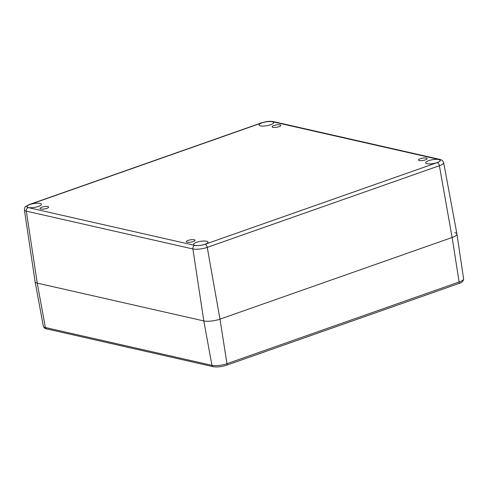 <?xml version="1.0" encoding="UTF-8"?>
<svg xmlns="http://www.w3.org/2000/svg" width="488" height="488" viewBox="0 0 488 488"><rect width="100%" height="100%" fill="white"/><g stroke="black" fill="none" stroke-linecap="round" stroke-linejoin="round"><path stroke-width="0.73" d="M426.323 158.075A4.398 1.177 170.5 0 1 427.134 158.594A4.398 1.177 170.5 0 1 422.992 160.479A4.398 1.177 170.5 0 1 418.46 160.046A4.398 1.177 170.5 0 1 421.376 158.417A4.398 1.177 170.5 0 1 426.323 158.075M194.187 239.748A4.398 1.177 170.5 0 1 194.999 240.261A4.398 1.177 170.5 0 1 190.851 242.146A4.398 1.177 170.5 0 1 186.318 241.713A4.398 1.177 170.5 0 1 189.234 240.084A4.398 1.177 170.5 0 1 194.187 239.748M47.879 206.528A4.398 1.177 170.5 0 1 48.684 207.046A4.398 1.177 170.5 0 1 44.542 208.931A4.398 1.177 170.5 0 1 40.01 208.498A4.398 1.177 170.5 0 1 42.926 206.869A4.398 1.177 170.5 0 1 47.879 206.528M280.014 124.861A4.398 1.177 170.5 0 1 280.826 125.379A4.398 1.177 170.5 0 1 276.684 127.264A4.398 1.177 170.5 0 1 272.145 126.831A4.398 1.177 170.5 0 1 275.067 125.196A4.398 1.177 170.5 0 1 280.014 124.861M206.668 241.218A7.332 1.958 170.5 0 1 208.016 242.079A7.332 1.958 170.5 0 1 201.111 245.22A7.332 1.958 170.5 0 1 193.553 244.5A7.332 1.958 170.5 0 1 198.415 241.78A7.332 1.958 170.5 0 1 206.668 241.218M438.81 159.552A7.332 1.958 170.5 0 1 440.158 160.406A7.332 1.958 170.5 0 1 433.246 163.553A7.332 1.958 170.5 0 1 425.695 162.827A7.332 1.958 170.5 0 1 430.556 160.113A7.332 1.958 170.5 0 1 438.81 159.552M272.243 121.732A7.332 1.958 170.5 0 1 273.591 122.592A7.332 1.958 170.5 0 1 266.68 125.739A7.332 1.958 170.5 0 1 259.128 125.013A7.332 1.958 170.5 0 1 263.99 122.293A7.332 1.958 170.5 0 1 272.243 121.732M40.101 203.404A7.332 1.958 170.5 0 1 41.45 204.265A7.332 1.958 170.5 0 1 34.544 207.406A7.332 1.958 170.5 0 1 26.986 206.68A7.332 1.958 170.5 0 1 31.848 203.966A7.332 1.958 170.5 0 1 40.101 203.404M194.779 245.403A2.934 2.367 102.8 0 0 192.888 248.965A10.419 2.782 -9.5 0 0 207.241 247.386A2.934 1.543 -109.4 0 0 205.094 244.268A7.485 2.001 170.5 0 1 194.779 245.403L28.212 207.583A7.485 2.001 170.5 0 1 29.908 204.496A2.934 1.543 -109.4 0 0 29.402 204.515C24.418 207.29 25.144 205.881 24.4 209.919L35.087 281.735A11.73 3.135 -9.5 0 0 37.247 283.119L203.813 320.939A11.73 3.135 -9.5 0 0 219.978 319.158L452.12 237.491A11.73 3.135 -9.5 0 0 456.933 234.008L443.659 162.626C441.555 158.923 442.878 160.857 440.048 159.436A2.934 2.367 -77.2 0 0 438.932 159.509A7.485 2.001 170.5 0 1 437.236 162.596A2.934 1.543 70.6 0 1 439.377 165.719A10.419 2.782 -9.5 0 0 443.659 162.626M454.779 232.648A11.73 3.135 170.5 0 1 456.939 234.033A11.73 3.135 170.5 0 1 452.12 237.491L219.978 319.158A11.73 3.135 170.5 0 1 203.813 320.939L37.247 283.119A11.73 3.135 170.5 0 1 35.087 281.759L43.365 326.259A10.913 2.916 170.5 0 0 45.372 327.527A1.958 1.58 102.8 0 0 46.506 328.845L213.073 366.665C217.075 367.305 221.546 366.83 226.493 365.244L458.635 283.577C461.91 282.698 463.563 281.112 463.6 278.807A10.913 2.916 170.5 0 1 459.116 282.015A1.958 1.031 70.6 0 1 458.635 283.577M28.212 207.583A2.934 2.367 102.8 0 0 26.321 211.151L192.888 248.965L203.813 320.939L211.938 365.341A1.958 1.58 102.8 0 0 213.073 366.665M24.4 209.919A10.419 2.782 -9.5 0 0 26.321 211.151L37.247 283.119L45.372 327.527L211.938 365.341A10.913 2.916 170.5 0 0 226.975 363.688A1.958 1.031 70.6 0 1 226.493 365.244M29.908 204.496L262.05 122.823A2.934 1.543 -109.4 0 0 261.544 122.848L29.402 204.515M262.05 122.823A7.485 2.001 170.5 0 1 272.365 121.689A2.934 2.367 -77.2 0 1 273.475 121.622C268.18 120.841 265.393 121.793 261.544 122.848M272.365 121.689L438.932 159.509M207.241 247.386L439.377 165.719L452.12 237.491L459.116 282.015L226.975 363.688L219.978 319.158L207.241 247.386M437.236 162.596L205.094 244.268M273.475 121.622L440.048 159.436M46.506 328.845C45.17 328.79 44.121 327.93 43.365 326.259M463.6 278.807L456.939 234.033"/></g></svg>

